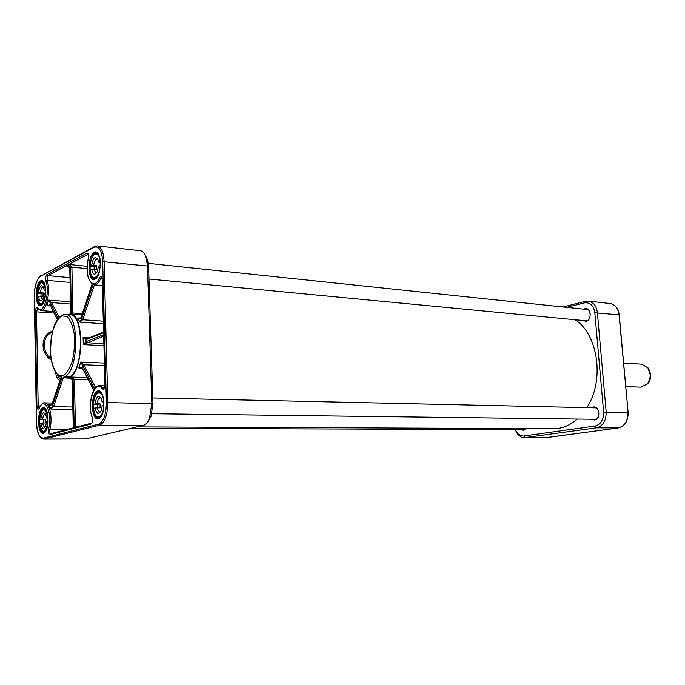 <?xml version="1.0" encoding="UTF-8"?>
<svg xmlns="http://www.w3.org/2000/svg" width="685" height="685" viewBox="0 0 685 685"><rect width="100%" height="100%" fill="white"/><g stroke="black" fill="none" stroke-linecap="round" stroke-linejoin="round"><path stroke-width="1.03" d="M137.043 426.892L553.506 428.724C561.983 428.707 569.911 425.488 577.318 419.074M586.857 407.643C604.778 380.766 598.236 334.254 575.135 319.741M623.624 363.041L641.699 364.155L647.899 367.845L650.108 374.019C650.39 377.974 649.371 381.339 647.051 384.114L640.509 387.136L625.765 386.528M647.308 367.1L648.678 368.624L650.69 374.241C650.947 377.837 650.022 380.894 647.916 383.42L646.4 384.79M515.377 429.632C517.166 434.761 520.103 437.458 524.196 437.724L596.472 427.825C603.031 426.044 606.268 420.736 606.182 411.908L597.388 312.574C596.455 305.895 593.458 302.068 588.381 301.083L585.435 301.297L563.01 306.974M566.683 307.359L584.399 302.89C590.119 302.196 593.604 305.484 594.845 312.78L603.613 412.096C603.682 419.819 600.848 424.46 595.119 426.027L523.802 435.994C520.095 436.234 517.329 434.119 515.497 429.632M582.635 320.46L586.009 321.333C592.953 319.921 590.359 305.304 583.868 309.166M520.874 429.649L523.357 430.334L525.96 428.596M591.694 419.254L594.597 419.991C602.124 419.032 598.493 403.131 591.823 407.755M525.9 428.596L523.486 430.129L521.345 429.658M584.374 309.218L586.317 308.884C591.575 309.106 591.412 320.229 586.129 321.137L583.14 320.511M592.337 407.772L594.28 407.275C600.043 407.07 600.471 419.28 594.717 419.785L592.217 419.254M73.261 427.86L72.285 379.755L70.033 378.146M93.854 390.048L82.029 367.1L78.801 368.008L82.029 367.528M103.649 334.708L85.916 341.687L83.27 344.598L103.683 336.13M93.023 284.583L81.532 318.979L79.897 322.156L82.697 319.767L94.393 284.857M71.899 314.192L72.91 312.702L71.891 267.116L69.861 264.573L70.589 267.227L71.283 314.141M64.005 377.221L66.676 378.034L68.637 377.735C83.878 374.37 85.111 313.122 69.99 314.055L67.25 314.586M94.128 269.333L94.128 266.893L96.516 265.694L96.611 269.573L91.704 269.479L90.197 270.344M100.37 265.198L98.58 266.037L97.039 272.039C94.616 275.533 92.835 274.685 91.704 269.479M94.128 266.893L90.06 266.431L91.61 265.6L96.516 265.694M100.395 262.706L98.486 262.107L98.041 260.086C95.301 255.548 93.16 257.389 91.61 265.6M98.486 262.107L100.044 261.319C99.025 248.938 90.411 253.553 90.095 266.362C90.745 258.348 92.946 254.007 96.653 253.381L98.537 254.537M93.682 265.412C94.239 261.387 95.378 259.272 97.099 259.058L97.749 259.324M96.628 272.733L95.943 272.861L93.776 269.299M97.621 407.763L97.578 404.492L93.451 404.398L97.142 403.739L100.019 403.79L100.121 407.806L95.138 407.926C96.516 414.005 98.477 414.999 101.046 410.889L102.176 405.914L103.769 405.46C103.409 418.895 94.539 421.164 93.588 408.371L93.597 408.414M103.983 402.095L102.065 401.847L101.389 399.012C98.554 394.534 96.439 396.161 95.035 403.902M102.065 401.847L103.658 401.384C102.587 388.412 93.785 391.246 93.485 404.356M95.138 407.926L93.588 408.371M100.019 403.79L97.578 404.492M100.609 411.753L99.847 411.968C98.597 411.822 97.732 410.418 97.244 407.755M97.142 403.739C97.621 400.091 98.657 398.148 100.258 397.891L101.003 398.139M43.335 422.885L43.335 419.648L45.373 419.211L45.398 422.893L39.482 423.279C39.944 428.741 41.417 431.696 43.883 432.149L45.381 431.499M48.121 421.472L46.631 421.772L45.45 426.584C43.309 429.658 41.742 428.459 40.775 422.979M43.335 419.648L39.456 419.571L45.373 419.211M48.121 418.184L46.606 418.047L45.758 414.502C43.497 411.274 41.828 412.875 40.749 419.297M46.606 418.047L47.933 417.764C44.979 406.402 42.162 407.001 39.456 419.571M42.658 419.186C43.087 416.026 43.934 414.331 45.21 414.117L45.612 414.202M45.296 426.883L44.893 426.96C43.806 426.815 43.069 425.453 42.684 422.876M41.006 296.1L41.04 293.48L37.195 293.129L40.364 292.461L43.035 292.683L43.044 296.262L38.488 296.16C39.293 300.989 40.715 302.059 42.753 299.371L44.234 293.874L45.527 293.36C42.744 306.152 39.978 307.257 37.221 296.665L37.23 296.725M45.732 290.645L44.225 290.252L43.583 287.366C41.374 284.078 39.679 285.808 38.488 292.572M44.225 290.252L45.518 289.721C42.701 279.206 39.927 280.328 37.221 293.086C37.821 286.159 39.627 282.408 42.624 281.86L43.968 282.58M38.488 296.16L37.221 296.665M43.035 292.683L41.04 293.48M42.624 299.593L40.372 296.057M40.364 292.461C40.852 289.019 41.776 287.212 43.138 287.024L43.489 287.126M65.272 314.449L69.93 314.775C84.709 313.867 83.51 373.702 68.62 377.015L63.945 376.853C78.758 373.53 79.974 313.524 65.272 314.449C60.434 314.62 56.538 319.064 53.576 327.772L51.649 335.462C50.69 340.659 50.407 347.655 50.784 356.431C52.291 368.059 56.393 376.091 62.035 377.161M50.433 303.327L51.538 302.573L48.721 300.116L50.51 303.455L51.538 302.573L70.564 304.029M95.609 387.607L83.827 364.865L80.821 362.065L94.616 388.84M85.873 339.743L86.464 338.878L83.099 337.285L85.873 339.743L103.598 332.713M80.813 318.123L77.653 317.977L80.89 317.986L92.184 284.164M51.88 404.861L48.866 404.844L50.818 409.022L53.576 406.684L52.437 406.008L50.818 409.022L72.884 409.347M72.833 406.993L53.576 406.684L52.437 406.008M50.51 405.066L51.855 404.655M51.538 404.886L48.866 404.844L51.889 404.852L52.111 404.218M78.741 426.447L75.444 426.43L74.4 379.524L72.25 377.092L73.072 379.627L74.228 427.611M88.374 379.773L73.064 379.49M74.4 379.524L72.293 379.995M82.029 367.1L82.089 367.631M83.827 364.865L82.62 365.61L82.2 367.794L93.759 390.227M104.454 365.593L83.75 364.737L82.568 365.525M85.916 341.687L86.849 342.714L103.88 343.639M103.581 332.079L86.61 338.827L85.933 339.726L85.985 341.661L86.944 342.68M81.489 319.099L82.697 319.767L103.289 321.162M81.07 317.455L81.532 318.979L82.757 319.604M70.803 313.447L69.819 267.63L66.805 266.208L69.219 266.611M71.6 312.942L82.277 313.567M70.76 313.413L72.91 312.702M50.039 305.407L49.954 304.859L46.982 305.638L49.979 305.313M57.386 319.604L49.954 304.859M147.763 421.729L150.914 416.771L152.978 403.619L148.594 266.773L147.583 259.846L145.1 254.923M97.373 245.889L140.399 250.727C142.959 251.121 144.92 253.57 146.29 258.074L147.455 266.011L151.83 403.268L149.467 418.347C147.797 422.422 145.751 424.768 143.345 425.411L85.796 438.931L43.78 439.136L99.582 425.179C104.822 422.619 107.562 415.041 107.793 402.429L104.077 261.524C103.555 252.123 101.32 246.917 97.373 245.889L94.718 246.42L94.136 247.259C99.017 245.735 101.868 250.53 102.681 261.644L106.38 402.54C106.158 414.511 103.563 421.72 98.589 424.161L43.54 438.117C39.422 438.083 37.076 432.851 36.511 422.431L34.31 296.545C34.515 286.176 36.605 279.394 40.586 276.209L94.136 247.259M523.802 435.994L525.121 437.664L546.784 437.595L524.196 437.724M595.119 426.027L596.472 427.825L618.255 427.937L546.87 437.587M603.613 412.096L627.965 412.327C628.051 420.984 624.814 426.19 618.255 427.937L618.341 427.928M588.381 301.083L610.035 303.515C615.113 304.491 618.127 308.259 619.06 314.817L628.119 412.344L619.223 314.86L594.845 312.78M584.399 302.89L585.435 301.297M619.077 314.963L619.223 314.86C618.298 308.318 615.233 304.534 610.035 303.515M627.965 412.396L628.119 412.344C628.239 420.958 624.96 426.156 618.29 427.937L545.859 437.664M104.385 363.076L80.821 362.065L78.801 368.008L82.38 368.145M89.547 337.662L83.099 337.285L83.27 344.598L103.932 345.694M80.393 318.157L77.653 317.977L79.897 322.156L103.358 323.714M69.827 267.801L71.891 267.116L87.055 268.606M87.252 377.589L72.25 377.092L69.313 378.103M59.193 317.318L51.649 302.761M90.163 270.318C90.703 275.139 92.175 277.819 94.573 278.341L96.611 277.588M100.138 265.258C99.753 278.384 91.096 282.477 90.189 270.241M101.585 393.276L99.496 392.197C96.028 392.899 94.016 396.957 93.451 404.373M93.554 408.406C94.222 414.108 95.96 417.191 98.76 417.644L100.909 416.634M47.959 421.498C45.184 434.093 42.359 434.675 39.482 423.253M45.929 409.596L44.474 408.919C41.631 409.544 39.953 413.098 39.43 419.58M37.195 296.708C37.581 301.503 38.865 304.149 41.04 304.654L42.47 304.157M105.028 384.79L104.129 388.326L99.779 385.587L104.916 385.732M102.33 388.823C103.855 389.868 104.754 388.481 105.019 384.67L102.279 279.643C101.834 276.226 100.892 275.601 99.471 277.776C93.151 293.137 83.553 275.978 88.314 258.579C88.836 254.957 88.348 253.15 86.841 253.15L46.888 274.625C45.612 276.064 45.261 278.178 45.844 280.97C50.579 292.658 42.958 316.693 37.418 308.01C36.219 307.274 35.5 308.584 35.278 311.949L36.921 406.034C37.273 409.253 38.026 410.007 39.208 408.286C44.397 395.065 52.925 413.149 48.652 428.964C48.173 432.295 48.601 434.179 49.945 434.615L90.977 424.066C92.492 422.842 92.895 420.59 92.184 417.319C86.584 403.397 95.283 378.437 102.33 388.823L104.343 387.967M50.844 433.673L50.699 433.682C49.782 433.143 49.508 431.721 49.868 429.435L66.967 429.486M39.182 408.106L38.172 405.94L36.511 311.846L54.021 313.079M35.278 311.949L36.511 311.846L37.581 308.644M51.007 358.246C41.4 351.893 42.264 336.018 52.343 332.174M70.512 301.811L48.721 300.116L46.982 305.638L50.313 305.887M87.123 266.285L69.861 264.573L66.805 266.208L68.354 266.354M36.921 406.034L40.278 405.974M55.785 373C55.99 376.176 57.343 378.788 59.835 380.817M52.608 331.112C40.638 334.597 39.679 353.4 51.229 359.805M48.652 428.964L49.868 429.435C52.848 418.364 49.662 402.42 44.679 402.883L52.428 403.028M60.237 379.61L57.317 374.875M53.687 406.419L63.465 377.204M62.087 377.161L52.505 405.828L51.966 404.672L61.179 377.067M75.538 427.269L75.444 426.43L74.108 426.524M62.986 375.868L57.694 374.738C54.492 371.005 52.231 365.079 50.904 356.953C50.313 348.151 50.904 339.537 52.676 331.103C55.074 323.56 58.097 318.474 61.736 315.836L67.079 316.419C70.401 319.861 72.798 325.743 74.254 334.083C74.922 343.236 74.305 352.184 72.404 360.918C69.844 368.59 66.702 373.573 62.986 375.868M57.489 319.45L50.031 304.979L50.51 303.455L58.242 318.422M37.418 308.01L40.689 310.579C46.46 311.803 51.041 290.209 47.025 280.37L70.084 282.425M45.844 280.97L47.025 280.37L47.804 275.61L69.981 277.648M46.888 274.625L47.804 275.61L88.142 254.246M86.841 253.15L88.134 254.144L88.314 258.579M88.262 258.493C85.659 272.784 87.611 281.561 94.11 284.832C96.534 284.926 98.734 282.828 100.695 278.538L102.108 278.667M99.471 277.776L100.695 278.538L101.757 277.536L102.211 279.694M44.679 402.883C43.301 402.335 41.511 403.979 39.293 407.832L39.208 408.286M91.602 423.125L50.699 433.682L49.945 434.615M92.184 417.319L92.227 417.799C92.389 421.343 92.235 423.107 91.764 423.082L90.977 424.066M40.835 305.099C35.012 305.202 36.733 280.353 42.479 281.381C44.088 281.698 45.15 284.421 45.681 289.541C45.963 291.784 45.638 295.055 44.705 299.336C43.001 303.583 41.965 305.433 41.588 304.911L40.835 305.099M41.117 305.553C47.316 302.667 46.837 277.382 40.672 280.85C34.584 283.975 35.012 308.61 41.117 305.553M94.35 278.821C87.38 278.761 89.632 251.549 96.508 252.859C97.501 252.32 98.631 254.135 99.899 258.331C100.909 268.041 99.428 274.788 95.438 278.572L94.35 278.821M94.941 279.266C102.382 275.79 101.654 248.175 94.265 252.32C86.978 256.07 87.629 282.914 94.941 279.266M99.205 418.073L98.563 418.158C91.328 418.663 92.141 390.912 99.325 391.683C104.762 390.75 106.089 415.658 99.085 418.081L98.563 418.158M98.452 418.877C106.064 417.037 105.31 388.429 97.749 390.964C90.3 393.121 90.968 420.915 98.452 418.877M44.165 432.552L43.694 432.62C37.684 433.143 38.334 407.823 44.302 408.448C48.781 407.464 49.765 430.737 44.054 432.569L43.694 432.62M43.455 433.297C49.782 431.781 49.277 405.666 42.992 407.789C36.785 409.579 37.221 435.009 43.455 433.297M148.594 266.773L147.455 266.011L102.681 261.644M152.978 403.619L106.38 402.54M143.345 425.411L99.582 425.179L98.589 424.161M85.796 438.931L44.474 439.051L43.54 438.117M40.586 276.209L94.419 246.583M648.678 368.624L647.899 367.845M647.916 383.42L647.051 384.114M131.152 428.279L524.744 429.666M148.987 279.018L586.899 320.871M148.311 263.357L588.132 309.611M151.907 413.723L596.087 419.306M152.798 397.959L596.207 407.858M66.676 378.034L69.93 378.146M69.99 314.055L81.84 314.886M97.741 253.501L96.653 253.381M95.66 278.444L94.573 278.341M100.644 392.222L99.496 392.197M99.907 417.662L98.76 417.644M45.356 408.928L44.474 408.919M44.773 432.158L43.883 432.149M43.472 281.929L42.624 281.86M41.888 304.722L41.04 304.654M61.093 377.05L51.991 404.321M72.225 379.781C71.386 378.574 70.461 378.017 69.45 378.103M72.233 379.969L73.261 426.755M73.261 426.789L73.192 427.877M82.054 367.571L81.566 367.468M80.839 317.823L79.297 318.294M92.107 284.112L80.95 317.54M69.767 267.758L70.769 313.199M67.609 266.225L69.767 267.672M40.689 310.579L53.199 311.478M94.11 284.832L102.365 285.559M92.132 417.533C87.791 406.042 92.03 384.987 99.779 385.587M102.211 279.788L104.951 384.705M147.583 259.846L146.29 258.074M150.914 416.771L149.467 418.347M36.459 422.448L34.267 296.648M36.459 422.491C36.819 432.535 39.268 438.092 43.78 439.136M34.267 296.579C34.37 286.244 36.562 279.249 40.843 275.593"/></g></svg>
